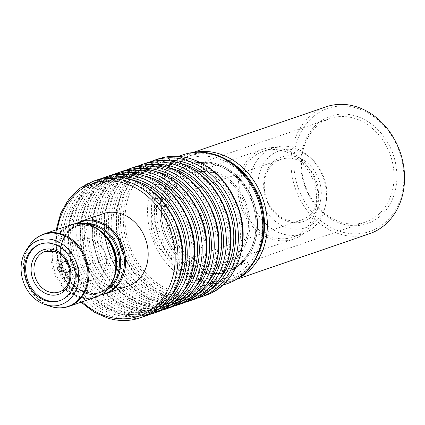 <?xml version="1.0" encoding="UTF-8"?>
<svg xmlns="http://www.w3.org/2000/svg" width="425" height="425" viewBox="0 0 425 425"><rect width="100%" height="100%" fill="white"/><g stroke="black" fill="none" stroke-linecap="round" stroke-linejoin="round"><path stroke-width="0.32" stroke-dasharray="2.12 1.59" d="M242.824 167.333A47.467 39.254 -108.9 0 0 248.343 221.17A47.467 39.254 -108.9 0 0 293.585 239.052A47.467 39.254 -108.9 0 0 313.549 220.973A47.467 39.254 -108.9 0 0 308.024 167.131A47.467 39.254 -108.9 0 0 262.788 149.255A47.467 39.254 -108.9 0 0 242.824 167.333M243.605 244.965A47.467 39.254 71.1 0 1 223.64 263.038A47.467 39.254 71.1 0 1 178.399 245.161A47.467 39.254 71.1 0 1 172.879 191.319A47.467 39.254 71.1 0 1 192.844 173.246A47.467 39.254 71.1 0 1 238.08 191.123A47.467 39.254 71.1 0 1 243.605 244.965M254.24 165.107A45.401 37.549 -108.9 0 0 259.521 216.612A45.401 37.549 -108.9 0 0 302.791 233.713A45.401 37.549 -108.9 0 0 321.884 216.421A45.401 37.549 -108.9 0 0 326.002 203.092A45.401 37.549 -108.9 0 0 310.447 157.744A45.401 37.549 -108.9 0 0 273.333 147.82A45.401 37.549 -108.9 0 0 254.24 165.107M244.359 168.497A45.401 37.549 -108.9 0 0 249.645 219.996A45.401 37.549 -108.9 0 0 292.915 237.097A45.401 37.549 -108.9 0 0 312.008 219.81A45.401 37.549 -108.9 0 0 306.728 168.311A45.401 37.549 -108.9 0 0 263.457 151.21A45.401 37.549 -108.9 0 0 244.359 168.497M262.177 166.297A40.635 33.607 -108.9 0 0 276.091 221.956A40.635 33.607 -108.9 0 0 322.724 212.224A40.635 33.607 -108.9 0 0 326.411 200.292A40.635 33.607 -108.9 0 0 312.487 159.704A40.635 33.607 -108.9 0 0 262.177 166.297M154.488 210.333A31.987 26.451 71.1 0 1 167.939 198.151A31.987 26.451 71.1 0 1 198.427 210.2A31.987 26.451 71.1 0 1 202.146 246.484A31.987 26.451 71.1 0 1 188.695 258.666A31.987 26.451 71.1 0 1 158.206 246.617A31.987 26.451 71.1 0 1 154.488 210.333M267.522 171.562A31.987 26.451 71.1 0 1 280.978 159.38A31.987 26.451 71.1 0 1 311.467 171.429A31.987 26.451 71.1 0 1 315.185 207.713A31.987 26.451 71.1 0 1 301.734 219.895A31.987 26.451 71.1 0 1 271.246 207.846A31.987 26.451 71.1 0 1 267.522 171.562M317.82 208.5A34.053 28.162 -108.9 0 0 306.165 161.861A34.053 28.162 -108.9 0 0 267.086 170.016A34.053 28.162 -108.9 0 0 278.742 216.66A34.053 28.162 -108.9 0 0 317.82 208.5M89.441 264.605A5.467 4.521 71.1 0 1 83.927 260.35A5.467 4.521 71.1 0 1 86.551 254.097A5.467 4.521 71.1 0 1 87.205 253.938A5.467 4.521 71.1 0 1 92.724 258.198A5.467 4.521 71.1 0 1 90.1 264.446A5.467 4.521 71.1 0 1 89.441 264.605M62.507 262.815A5.467 4.521 -108.9 0 0 61.551 268.457A5.467 4.521 -108.9 0 0 65.769 272.324M60.169 300.555A29.925 24.746 -108.9 0 0 60.717 300.374A29.925 24.746 -108.9 0 0 76.144 271.729A29.925 24.746 -108.9 0 0 54.458 243.589A29.925 24.746 -108.9 0 0 41.305 243.764A29.925 24.746 -108.9 0 0 40.758 243.961M202.258 277.344A62.64 51.802 71.1 0 1 156.915 202.295A62.64 51.802 71.1 0 1 216.686 158.095A62.64 51.802 71.1 0 1 262.028 233.15A62.64 51.802 71.1 0 1 202.258 277.344M190.549 162.079A68.101 56.318 -108.9 0 0 160.613 162.483A68.101 56.318 -108.9 0 0 125.508 227.678A68.101 56.318 -108.9 0 0 174.861 291.725A68.101 56.318 -108.9 0 0 204.802 291.316A68.101 56.318 -108.9 0 0 239.907 226.127A68.101 56.318 -108.9 0 0 190.549 162.079M144.845 175.992A68.101 56.318 -108.9 0 0 117.81 177.161A68.101 56.318 -108.9 0 0 82.705 242.356A68.101 56.318 -108.9 0 0 132.058 306.404A68.101 56.318 -108.9 0 0 161.999 306A68.101 56.318 -108.9 0 0 184.062 290.328M142.263 178.638A68.101 56.318 -108.9 0 0 112.322 179.047A68.101 56.318 -108.9 0 0 77.217 244.237A68.101 56.318 -108.9 0 0 126.576 308.29A68.101 56.318 -108.9 0 0 156.512 307.881A68.101 56.318 -108.9 0 0 191.617 242.686A68.101 56.318 -108.9 0 0 142.263 178.638M156.921 171.849A68.101 56.318 -108.9 0 0 129.88 173.023A68.101 56.318 -108.9 0 0 94.78 238.218A68.101 56.318 -108.9 0 0 144.133 302.265A68.101 56.318 -108.9 0 0 174.069 301.856A68.101 56.318 -108.9 0 0 196.137 286.19M154.333 174.5A68.101 56.318 -108.9 0 0 124.397 174.903A68.101 56.318 -108.9 0 0 89.293 240.098A68.101 56.318 -108.9 0 0 138.646 304.146A68.101 56.318 -108.9 0 0 168.582 303.742A68.101 56.318 -108.9 0 0 203.687 238.547A68.101 56.318 -108.9 0 0 154.333 174.5M168.991 167.71A68.101 56.318 -108.9 0 0 141.955 168.884A68.101 56.318 -108.9 0 0 106.85 234.074A68.101 56.318 -108.9 0 0 156.203 298.122A68.101 56.318 -108.9 0 0 186.145 297.718A68.101 56.318 -108.9 0 0 208.208 282.051M166.409 170.356A68.101 56.318 -108.9 0 0 136.468 170.765A68.101 56.318 -108.9 0 0 101.363 235.96A68.101 56.318 -108.9 0 0 150.716 300.007A68.101 56.318 -108.9 0 0 180.657 299.598A68.101 56.318 -108.9 0 0 215.762 234.403A68.101 56.318 -108.9 0 0 166.409 170.356M181.061 163.567A68.101 56.318 -108.9 0 0 154.025 164.741A68.101 56.318 -108.9 0 0 118.92 229.936A68.101 56.318 -108.9 0 0 168.279 293.983A68.101 56.318 -108.9 0 0 198.215 293.579A68.101 56.318 -108.9 0 0 220.278 277.908M178.479 166.218A68.101 56.318 -108.9 0 0 148.538 166.621A68.101 56.318 -108.9 0 0 113.433 231.816A68.101 56.318 -108.9 0 0 162.791 295.864A68.101 56.318 -108.9 0 0 192.727 295.46A68.101 56.318 -108.9 0 0 227.832 230.265A68.101 56.318 -108.9 0 0 178.479 166.218M103.339 213.653A38.282 31.657 -108.9 0 0 83.608 250.298A38.282 31.657 -108.9 0 0 111.35 286.301A38.282 31.657 -108.9 0 0 128.18 286.073M132.775 180.131A68.101 56.318 -108.9 0 0 105.74 181.305A68.101 56.318 -108.9 0 0 70.635 246.5A68.101 56.318 -108.9 0 0 119.988 310.547A68.101 56.318 -108.9 0 0 149.929 310.138A68.101 56.318 -108.9 0 0 171.992 294.472M130.188 182.782A68.101 56.318 -108.9 0 0 100.252 183.186A68.101 56.318 -108.9 0 0 65.147 248.381A68.101 56.318 -108.9 0 0 114.5 312.428A68.101 56.318 -108.9 0 0 144.442 312.019A68.101 56.318 -108.9 0 0 179.547 246.829A68.101 56.318 -108.9 0 0 130.188 182.782M250.24 250.352A56.801 46.978 -108.9 0 0 214.466 164.183A56.801 46.978 -108.9 0 0 189.492 164.523A56.801 46.978 -108.9 0 0 165.601 186.155A56.801 46.978 -108.9 0 0 201.376 272.324A56.801 46.978 -108.9 0 0 226.35 271.984A56.801 46.978 -108.9 0 0 250.24 250.352M202.927 271.788A56.801 46.978 -108.9 0 0 227.901 271.453A56.801 46.978 -108.9 0 0 257.183 217.074A56.801 46.978 -108.9 0 0 216.017 163.652A56.801 46.978 -108.9 0 0 191.043 163.992A56.801 46.978 -108.9 0 0 161.76 218.37A56.801 46.978 -108.9 0 0 202.927 271.788M172.789 243.127A54.687 45.225 -108.9 0 0 228.31 269.073A54.687 45.225 -108.9 0 0 248.349 191.563A54.687 45.225 -108.9 0 0 192.828 165.617A54.687 45.225 -108.9 0 0 172.789 243.127M385.533 144.511A54.687 45.225 71.1 0 1 365.495 222.02A54.687 45.225 71.1 0 1 309.974 196.074A54.687 45.225 71.1 0 1 330.007 118.564A54.687 45.225 71.1 0 1 385.533 144.511M325.991 106.85A67.07 55.468 -108.9 0 0 301.421 201.912A67.07 55.468 -108.9 0 0 369.511 233.734M237.931 278.439A67.07 55.468 71.1 0 1 232.332 280.787A67.07 55.468 71.1 0 1 164.236 248.965A67.07 55.468 71.1 0 1 188.812 153.903A67.07 55.468 71.1 0 1 194.671 152.315M303.944 200.563A65.004 53.757 71.1 0 1 317.007 113.826A65.004 53.757 71.1 0 1 393.757 139.267A65.004 53.757 71.1 0 1 380.694 226.004A65.004 53.757 71.1 0 1 303.944 200.563M309.644 196.669A56.753 46.931 -108.9 0 0 376.651 218.88A56.753 46.931 -108.9 0 0 388.052 143.161A56.753 46.931 -108.9 0 0 321.05 120.95A56.753 46.931 -108.9 0 0 309.644 196.669M227.816 160.352A65.004 53.757 -108.9 0 0 165.543 173.522A65.004 53.757 -108.9 0 0 164.565 248.365A65.004 53.757 -108.9 0 0 259.17 251.754M248.678 190.963A56.753 46.931 71.1 0 1 237.272 266.688A56.753 46.931 71.1 0 1 170.266 244.476A56.753 46.931 71.1 0 1 181.672 168.752A56.753 46.931 71.1 0 1 248.678 190.963M85.85 279.703A21.462 17.749 -108.9 0 0 95.285 279.576A21.462 17.749 -108.9 0 0 106.351 259.027A21.462 17.749 -108.9 0 0 90.796 238.845A21.462 17.749 -108.9 0 0 81.361 238.972A21.462 17.749 -108.9 0 0 70.3 259.516A21.462 17.749 -108.9 0 0 85.85 279.703M250.229 250.314A56.753 46.931 71.1 0 1 185.098 263.904A56.753 46.931 71.1 0 1 165.665 186.177A56.753 46.931 71.1 0 1 230.802 172.582A56.753 46.931 71.1 0 1 250.229 250.314M69.663 270.502A5.467 4.521 -108.9 0 0 66.698 261.864M215.167 155.29A66.289 54.82 -108.9 0 0 151.916 202.061A66.289 54.82 -108.9 0 0 199.899 281.483A66.289 54.82 -108.9 0 0 263.149 234.712A66.289 54.82 -108.9 0 0 215.167 155.29M227.301 283.603A68.101 56.318 71.1 0 1 197.359 284.006A68.101 56.318 71.1 0 1 148.006 219.959A68.101 56.318 71.1 0 1 183.111 154.769M121.959 171.376A72.229 59.734 -108.9 0 0 84.729 240.523A72.229 59.734 -108.9 0 0 137.073 308.454A72.229 59.734 -108.9 0 0 168.826 308.019M164.438 309.527A72.229 59.734 71.1 0 1 132.685 309.958A72.229 59.734 71.1 0 1 80.336 242.027A72.229 59.734 71.1 0 1 117.571 172.885M134.029 167.238A72.229 59.734 -108.9 0 0 96.799 236.38A72.229 59.734 -108.9 0 0 149.143 304.311A72.229 59.734 -108.9 0 0 180.896 303.88M176.508 305.384A72.229 59.734 71.1 0 1 144.755 305.819A72.229 59.734 71.1 0 1 92.411 237.888A72.229 59.734 71.1 0 1 129.641 168.741M146.104 163.094A72.229 59.734 -108.9 0 0 108.869 232.241A72.229 59.734 -108.9 0 0 161.218 300.172A72.229 59.734 -108.9 0 0 192.971 299.742M188.578 301.245A72.229 59.734 71.1 0 1 156.825 301.676A72.229 59.734 71.1 0 1 104.481 233.745A72.229 59.734 71.1 0 1 141.711 164.602M158.174 158.955A72.229 59.734 -108.9 0 0 120.944 228.103A72.229 59.734 -108.9 0 0 173.288 296.028A72.229 59.734 -108.9 0 0 205.041 295.598M200.653 297.107A72.229 59.734 71.1 0 1 168.9 297.537A72.229 59.734 71.1 0 1 116.551 229.606A72.229 59.734 71.1 0 1 153.786 160.459M29.378 245.528A38.032 31.45 -108.9 0 0 50.224 306.297M70.986 224.751A38.282 31.657 -108.9 0 0 51.255 261.396A38.282 31.657 -108.9 0 0 78.997 297.399A38.282 31.657 -108.9 0 0 95.827 297.171M68.903 306.404A38.282 31.657 71.1 0 1 52.073 306.632A38.282 31.657 71.1 0 1 24.331 270.629A38.282 31.657 71.1 0 1 44.062 233.984M87.438 224.246A35.185 29.097 -108.9 0 0 78.248 225.532L75.57 226.451C80.277 224.836 85.266 224.772 90.525 226.265C96.804 228.119 102.367 232.018 107.206 237.968A35.657 29.49 -108.9 0 0 90.222 226.089A35.657 29.49 -108.9 0 0 56.196 251.249A35.657 29.49 -108.9 0 0 82.004 293.973A35.657 29.49 -108.9 0 0 116.307 264.504C116.105 272.744 113.842 279.592 109.517 285.042C106.409 288.883 102.707 291.539 98.403 293.016A35.185 29.097 71.1 0 1 82.933 293.223A35.185 29.097 71.1 0 1 57.433 260.132A35.185 29.097 71.1 0 1 75.57 226.451A35.185 29.097 71.1 0 1 91.04 226.238A35.185 29.097 71.1 0 1 99.705 230.382M116.301 265.402A37.809 31.269 71.1 0 1 79.927 296.65A37.809 31.269 71.1 0 1 52.557 251.345A37.809 31.269 71.1 0 1 88.634 224.671M107.047 289.898A35.657 29.49 71.1 0 1 86.429 292.453A35.657 29.49 71.1 0 1 69.445 280.58A35.657 29.49 71.1 0 1 60.339 254.038C60.547 245.772 62.826 238.914 67.171 233.452C70.268 229.643 73.961 227.003 78.248 225.532A35.185 29.097 -108.9 0 0 60.111 259.213A35.185 29.097 -108.9 0 0 85.611 292.304A35.185 29.097 -108.9 0 0 101.081 292.097A35.185 29.097 -108.9 0 0 109.124 287.465M76.983 223.423A37.809 31.269 -108.9 0 0 60.35 253.141L60.339 254.038A35.657 29.49 71.1 0 1 84.309 223.603M76.064 223.534L64.69 235.487L60.35 253.141A37.809 31.269 -108.9 0 0 70.003 281.281A37.809 31.269 -108.9 0 0 88.012 293.877A37.809 31.269 -108.9 0 0 101.373 294.536M105.66 293.797A38.282 31.657 71.1 0 1 88.83 294.026A38.282 31.657 71.1 0 1 61.088 258.023A38.282 31.657 71.1 0 1 80.819 221.377M97.814 179.658A72.229 59.734 -108.9 0 0 60.584 248.806A72.229 59.734 -108.9 0 0 112.928 316.731A72.229 59.734 -108.9 0 0 144.681 316.301M140.292 317.81A72.229 59.734 71.1 0 1 108.54 318.24A72.229 59.734 71.1 0 1 56.19 250.309A72.229 59.734 71.1 0 1 93.426 181.162M109.889 175.52A72.229 59.734 -108.9 0 0 72.654 244.662A72.229 59.734 -108.9 0 0 124.998 312.593A72.229 59.734 -108.9 0 0 156.756 312.163M152.363 313.666A72.229 59.734 71.1 0 1 120.61 314.096A72.229 59.734 71.1 0 1 68.266 246.171A72.229 59.734 71.1 0 1 105.496 177.023M174.622 293.691A70.168 58.028 71.1 0 1 123.84 209.621A70.168 58.028 71.1 0 1 190.788 160.113A70.168 58.028 71.1 0 1 241.575 244.184A70.168 58.028 71.1 0 1 174.622 293.691M164.443 160.4A70.168 58.028 -108.9 0 0 116.726 223.231A70.168 58.028 -108.9 0 0 168.04 295.949A70.168 58.028 -108.9 0 0 209.105 290.615M162.552 297.829A70.168 58.028 71.1 0 1 111.764 213.759A70.168 58.028 71.1 0 1 178.718 164.252A70.168 58.028 71.1 0 1 229.5 248.322A70.168 58.028 71.1 0 1 162.552 297.829M152.373 164.539A70.168 58.028 -108.9 0 0 104.656 227.37A70.168 58.028 -108.9 0 0 155.964 300.087A70.168 58.028 -108.9 0 0 197.035 294.753M150.482 301.968A70.168 58.028 71.1 0 1 99.694 217.903A70.168 58.028 71.1 0 1 166.643 168.396A70.168 58.028 71.1 0 1 217.43 252.466A70.168 58.028 71.1 0 1 150.482 301.968M140.298 168.677A70.168 58.028 -108.9 0 0 92.586 231.508A70.168 58.028 -108.9 0 0 143.894 304.231A70.168 58.028 -108.9 0 0 184.96 298.892M138.407 306.112A70.168 58.028 71.1 0 1 87.619 222.041A70.168 58.028 71.1 0 1 154.572 172.534A70.168 58.028 71.1 0 1 205.36 256.604A70.168 58.028 71.1 0 1 138.407 306.112M128.228 172.821A70.168 58.028 -108.9 0 0 80.511 235.652A70.168 58.028 -108.9 0 0 131.824 308.369A70.168 58.028 -108.9 0 0 172.89 303.036M126.337 310.25A70.168 58.028 71.1 0 1 75.549 226.18A70.168 58.028 71.1 0 1 142.502 176.673A70.168 58.028 71.1 0 1 193.285 260.743A70.168 58.028 71.1 0 1 126.337 310.25M116.152 176.959A70.168 58.028 -108.9 0 0 68.441 239.79A70.168 58.028 -108.9 0 0 119.749 312.508A70.168 58.028 -108.9 0 0 160.815 307.174M114.261 314.394A70.168 58.028 71.1 0 1 63.479 230.323A70.168 58.028 71.1 0 1 130.427 180.816A70.168 58.028 71.1 0 1 181.215 264.887A70.168 58.028 71.1 0 1 114.261 314.394M57.343 229.431A70.168 58.028 -108.9 0 0 82.184 301.851M115.042 275.097A35.185 29.097 71.1 0 1 98.403 293.016L101.081 292.097C96.369 293.712 91.386 293.771 86.126 292.283C79.847 290.424 74.285 286.524 69.445 280.58L70.003 281.281C75.167 287.677 81.271 291.933 88.315 294.047L100.582 295.008M95.285 279.576L59.07 291.996A21.462 17.749 -108.9 0 0 70.136 271.447A21.462 17.749 -108.9 0 0 54.581 251.265A21.462 17.749 -108.9 0 0 45.146 251.393L81.361 238.972M244.848 246.229A49.528 40.959 -108.9 0 0 227.89 178.394A49.528 40.959 -108.9 0 0 171.047 190.257A49.528 40.959 -108.9 0 0 188.004 258.097A49.528 40.959 -108.9 0 0 244.848 246.229M293.585 239.052L223.64 263.038M302.791 233.713L292.915 237.097M280.978 159.38L167.939 198.151M86.551 254.097L66.242 261.067M60.717 300.374L59.622 300.751M178.463 156.363L160.613 162.483M117.81 177.161L112.322 179.047M129.88 173.023L124.397 174.903M141.955 168.884L136.468 170.765M154.025 164.741L148.538 166.621M105.74 181.305L100.252 183.186M149.998 161.936L134.215 172.715L122.66 189.098L116.535 209.498L116.493 231.88L122.559 253.969L134.125 273.519L149.998 288.543L168.555 297.553L182.819 299.816L196.759 298.265M137.923 166.074L122.145 176.858L110.59 193.242L104.46 213.642L104.417 236.024L110.484 258.113L122.049 277.658L137.928 292.682L156.485 301.692L170.749 303.96L184.684 302.409M125.853 170.218L110.07 180.997L98.52 197.381L92.39 217.781L92.347 240.162L98.414 262.252L109.979 281.796L125.853 296.825L144.41 305.83L158.674 308.098L172.614 306.547M113.783 174.356L98 185.141L86.445 201.519L80.32 221.924L80.272 244.306L86.339 266.39L97.904 285.94L113.783 300.964L132.34 309.974L146.604 312.242L160.544 310.686M101.708 178.495L85.924 189.279L74.375 205.663L68.244 226.063L68.202 248.444L74.269 270.534L85.834 290.078L101.708 305.102L120.264 314.112L134.534 316.381L148.468 314.829M56.233 229.808L55.76 249.385L60.021 268.983L68.685 287.066L81.069 302.228M227.901 271.453L226.35 271.984M365.495 222.02L228.31 269.073M192.876 152.506L188.812 153.903M236.396 279.39L232.332 280.787M330.007 118.564L192.828 165.617M191.043 163.992L189.492 164.523M149.929 310.138L144.442 312.019M198.215 293.579L192.727 295.46M186.145 297.718L180.657 299.598M174.069 301.856L168.582 303.742M161.999 306L156.512 307.881M222.652 285.196L204.802 291.316M41.305 243.764L40.205 244.141M90.1 264.446L69.79 271.41M301.734 219.895L188.695 258.666M312.487 159.704L310.447 157.744M326.411 200.292L326.002 203.092M273.333 147.82L263.457 151.21M262.788 149.255L192.844 173.246"/><path stroke-width="0.64" d="M66.698 261.864A5.467 4.521 -108.9 0 0 64.712 261.657A5.467 4.521 -108.9 0 0 64.053 261.816A5.467 4.521 -108.9 0 0 62.507 262.815L58.315 267.208A2.428 2.008 -108.9 0 0 57.89 269.71A2.428 2.008 -108.9 0 0 59.766 271.426A2.428 2.008 -108.9 0 0 60.286 271.426A2.428 2.008 -108.9 0 0 61.784 268.759A2.428 2.008 -108.9 0 0 59.293 266.693A2.428 2.008 -108.9 0 0 58.315 267.208M59.766 271.426L65.769 272.324A5.467 4.521 -108.9 0 0 66.943 272.324A5.467 4.521 -108.9 0 0 67.602 272.159A5.467 4.521 -108.9 0 0 69.663 270.502M46.468 300.932A29.925 24.746 -108.9 0 0 59.622 300.751A29.925 24.746 -108.9 0 0 75.044 272.106A29.925 24.746 -108.9 0 0 53.359 243.966A29.925 24.746 -108.9 0 0 40.205 244.141A29.925 24.746 -108.9 0 0 24.783 272.786A29.925 24.746 -108.9 0 0 46.468 300.932M40.758 243.961A29.925 24.746 -108.9 0 0 25.92 272.754A29.925 24.746 -108.9 0 0 47.563 300.555A29.925 24.746 -108.9 0 0 60.169 300.555M184.062 290.328A68.101 56.318 -108.9 0 0 193.72 224.947A68.101 56.318 -108.9 0 0 147.751 176.758A68.101 56.318 -108.9 0 0 144.845 175.992M196.137 286.19A68.101 56.318 -108.9 0 0 205.79 220.803A68.101 56.318 -108.9 0 0 159.821 172.614A68.101 56.318 -108.9 0 0 156.921 171.849M208.208 282.051A68.101 56.318 -108.9 0 0 217.866 216.665A68.101 56.318 -108.9 0 0 171.891 168.475A68.101 56.318 -108.9 0 0 168.991 167.71M220.278 277.908A68.101 56.318 -108.9 0 0 229.936 212.527A68.101 56.318 -108.9 0 0 183.967 164.337A68.101 56.318 -108.9 0 0 181.061 163.567M53.837 240.035A34.053 28.162 -108.9 0 0 26.323 250.134A34.053 28.162 -108.9 0 0 44.981 304.544A34.053 28.162 -108.9 0 0 45.99 304.858A34.053 28.162 -108.9 0 0 78.482 280.835A34.053 28.162 -108.9 0 0 53.837 240.035M105.66 293.797L128.18 286.073A38.282 31.657 -108.9 0 0 147.916 249.427A38.282 31.657 -108.9 0 0 120.169 213.424A38.282 31.657 -108.9 0 0 103.339 213.653L80.819 221.377A38.282 31.657 71.1 0 1 97.649 221.149A38.282 31.657 71.1 0 1 125.396 257.152A38.282 31.657 71.1 0 1 105.66 293.797L100.582 295.008M171.992 294.472A68.101 56.318 -108.9 0 0 181.65 229.086A68.101 56.318 -108.9 0 0 135.676 180.896A68.101 56.318 -108.9 0 0 132.775 180.131M236.396 279.39L369.511 233.734A67.07 55.468 -108.9 0 0 394.087 138.672A67.07 55.468 -108.9 0 0 325.991 106.85L192.876 152.506M194.671 152.315A67.07 55.468 71.1 0 1 256.902 185.725A67.07 55.468 71.1 0 1 237.931 278.439M259.17 251.754A65.004 53.757 -108.9 0 0 254.378 187.074A65.004 53.757 -108.9 0 0 227.816 160.352M178.463 156.363L183.111 154.769A68.101 56.318 71.1 0 1 213.047 154.36A68.101 56.318 71.1 0 1 262.4 218.407A68.101 56.318 71.1 0 1 227.301 283.603L222.652 285.196M121.959 171.376C132.276 167.896 142.975 167.748 154.057 170.93C176.545 178.341 192.562 194.65 202.109 219.852C215.698 256.402 199.426 298.658 168.826 308.019A72.229 59.734 -108.9 0 0 206.056 238.877A72.229 59.734 -108.9 0 0 153.712 170.946A72.229 59.734 -108.9 0 0 121.959 171.376L117.571 172.885A72.229 59.734 71.1 0 1 149.324 172.449A72.229 59.734 71.1 0 1 201.668 240.38A72.229 59.734 71.1 0 1 164.438 309.527L160.544 310.686M134.029 167.238C144.351 163.758 155.051 163.604 166.127 166.791C188.615 174.202 204.632 190.512 214.184 215.714C227.768 252.259 211.496 294.52 180.896 303.88A72.229 59.734 -108.9 0 0 218.131 234.733A72.229 59.734 -108.9 0 0 165.782 166.807A72.229 59.734 -108.9 0 0 134.029 167.238L129.641 168.741A72.229 59.734 71.1 0 1 161.394 168.311A72.229 59.734 71.1 0 1 213.738 236.242A72.229 59.734 71.1 0 1 176.508 305.384L172.614 306.547M146.104 163.094C156.421 159.614 167.121 159.465 178.202 162.648C200.685 170.064 216.708 186.368 226.254 211.57C239.843 248.12 223.571 290.376 192.971 299.742A72.229 59.734 -108.9 0 0 230.201 230.594A72.229 59.734 -108.9 0 0 177.857 162.663A72.229 59.734 -108.9 0 0 146.104 163.094L141.711 164.602A72.229 59.734 71.1 0 1 173.469 164.172A72.229 59.734 71.1 0 1 225.813 232.098A72.229 59.734 71.1 0 1 188.578 301.245L184.684 302.409M158.174 158.955C168.497 155.476 179.196 155.327 190.273 158.509C212.76 165.92 228.778 182.229 238.329 207.432C251.913 243.982 235.641 286.237 205.041 295.598A72.229 59.734 -108.9 0 0 242.271 226.456A72.229 59.734 -108.9 0 0 189.927 158.525A72.229 59.734 -108.9 0 0 158.174 158.955L153.786 160.459A72.229 59.734 71.1 0 1 185.539 160.028A72.229 59.734 71.1 0 1 237.883 227.959A72.229 59.734 71.1 0 1 200.653 297.107L196.759 298.265M60.111 234.249A38.032 31.45 -108.9 0 0 29.378 245.528C33.166 239.928 38.059 236.077 44.062 233.984A38.282 31.657 71.1 0 1 60.892 233.755A38.282 31.657 71.1 0 1 88.634 269.758A38.282 31.657 71.1 0 1 68.903 306.404C63.267 308.311 57.428 308.396 51.383 306.664L50.224 306.297A38.032 31.45 -108.9 0 0 51.351 306.653A38.032 31.45 -108.9 0 0 87.64 279.82A38.032 31.45 -108.9 0 0 60.111 234.249M88.634 224.671A37.809 31.269 71.1 0 1 106.648 237.262A37.809 31.269 71.1 0 1 116.301 265.402C115.403 281.557 108.577 292.145 95.827 297.171A38.282 31.657 -108.9 0 0 115.558 260.525A38.282 31.657 -108.9 0 0 87.816 224.522A38.282 31.657 -108.9 0 0 70.986 224.751L44.062 233.984M109.124 287.465A35.185 29.097 -108.9 0 0 118.235 252.933A35.185 29.097 -108.9 0 0 93.718 225.319A35.185 29.097 -108.9 0 0 87.438 224.246M84.309 223.603A35.657 29.49 71.1 0 1 94.642 224.575A35.657 29.49 71.1 0 1 119.999 254.862A35.657 29.49 71.1 0 1 107.047 289.898M101.373 294.536A37.809 31.269 -108.9 0 0 124.302 259.462A37.809 31.269 -108.9 0 0 96.725 221.893A37.809 31.269 -108.9 0 0 76.983 223.423M97.814 179.658C108.136 176.178 118.835 176.03 129.912 179.212C152.4 186.623 168.417 202.932 177.969 228.135C191.553 264.685 175.281 306.94 144.681 316.301A72.229 59.734 -108.9 0 0 181.916 247.159A72.229 59.734 -108.9 0 0 129.567 179.228A72.229 59.734 -108.9 0 0 97.814 179.658L93.426 181.162A72.229 59.734 71.1 0 1 125.178 180.731A72.229 59.734 71.1 0 1 177.523 248.662A72.229 59.734 71.1 0 1 140.292 317.81C129.97 321.289 119.271 321.438 108.194 318.256L93.994 312.046L81.069 302.228M109.889 175.52C120.206 172.035 130.905 171.886 141.982 175.073C164.47 182.484 180.487 198.788 190.039 223.991C203.628 260.541 187.356 302.797 156.756 312.163A72.229 59.734 -108.9 0 0 193.986 243.015A72.229 59.734 -108.9 0 0 141.642 175.084A72.229 59.734 -108.9 0 0 109.889 175.52L105.496 177.023A72.229 59.734 71.1 0 1 137.248 176.593A72.229 59.734 71.1 0 1 189.598 244.524A72.229 59.734 71.1 0 1 152.363 313.666L148.468 314.829M209.105 290.615A70.168 58.028 -108.9 0 0 234.032 221.637A70.168 58.028 -108.9 0 0 184.206 162.371A70.168 58.028 -108.9 0 0 164.443 160.4M197.035 294.753A70.168 58.028 -108.9 0 0 221.956 225.776A70.168 58.028 -108.9 0 0 172.13 166.51A70.168 58.028 -108.9 0 0 152.373 164.539M184.96 298.892A70.168 58.028 -108.9 0 0 209.886 229.92A70.168 58.028 -108.9 0 0 160.06 170.653A70.168 58.028 -108.9 0 0 140.298 168.677M172.89 303.036A70.168 58.028 -108.9 0 0 197.816 234.058A70.168 58.028 -108.9 0 0 147.985 174.792A70.168 58.028 -108.9 0 0 128.228 172.821M160.815 307.174A70.168 58.028 -108.9 0 0 185.741 238.197A70.168 58.028 -108.9 0 0 135.915 178.936A70.168 58.028 -108.9 0 0 116.152 176.959M82.184 301.851A70.168 58.028 -108.9 0 0 107.679 316.652A70.168 58.028 -108.9 0 0 174.627 267.144A70.168 58.028 -108.9 0 0 123.845 183.074A70.168 58.028 -108.9 0 0 57.343 229.431M99.705 230.382A35.185 29.097 71.1 0 1 115.042 275.097M116.301 265.402L116.307 264.504A35.657 29.49 -108.9 0 0 107.206 237.968L106.648 237.262C101.479 230.865 95.375 226.61 88.331 224.496C82.333 222.78 76.553 222.865 70.986 224.751M49.635 292.124A21.462 17.749 -108.9 0 0 59.07 291.996C77.27 285.775 70.284 254.883 54.235 251.281L45.146 251.393A21.462 17.749 -108.9 0 0 34.08 271.936A21.462 17.749 -108.9 0 0 49.635 292.124M48.301 294.467A23.524 19.454 71.1 0 1 31.275 266.278A23.524 19.454 71.1 0 1 53.72 249.677A23.524 19.454 71.1 0 1 70.747 277.865A23.524 19.454 71.1 0 1 48.301 294.467M66.242 261.067L64.053 261.816M44.981 304.544L50.224 306.297M26.323 250.134L29.378 245.528M153.786 160.459L149.998 161.936M141.711 164.602L137.923 166.074M129.641 168.741L125.853 170.218M117.571 172.885L113.783 174.356M105.496 177.023L101.708 178.495M93.426 181.162L79.974 188.19L68.845 199.118L60.748 213.286L56.233 229.808M76.064 223.534L80.819 221.377M183.111 154.769C193.115 151.401 203.437 151.252 214.078 154.312C240.651 161.564 262.448 191.367 263.702 221.967C265.646 250.059 250.277 276.154 227.301 283.603M156.756 312.163L152.363 313.666M144.681 316.301L140.292 317.81M95.827 297.171L68.903 306.404M205.041 295.598L200.653 297.107M192.971 299.742L188.578 301.245M180.896 303.88L176.508 305.384M168.826 308.019L164.438 309.527M69.79 271.41L67.602 272.159"/></g></svg>
